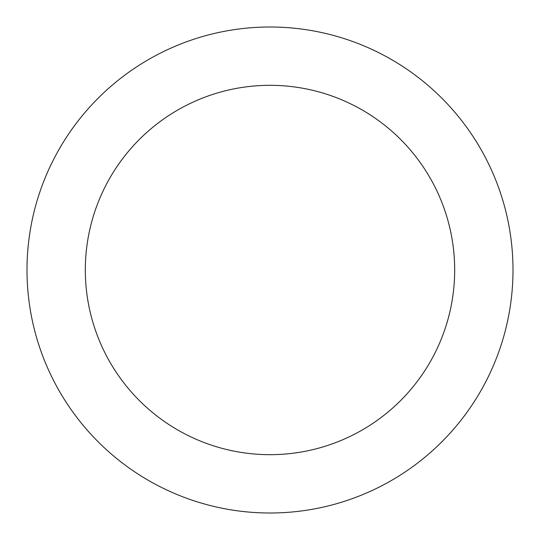 <?xml version="1.0" encoding="UTF-8"?>
<svg xmlns="http://www.w3.org/2000/svg" width="540" height="540" viewBox="0 0 540 540"><rect width="100%" height="100%" fill="white"/><g stroke="black" fill="none" stroke-linecap="round" stroke-linejoin="round"><path stroke-width="0.81" d="M454.68 270A184.68 184.68 0 0 0 270 85.32A184.68 184.68 0 0 0 85.32 270A184.68 184.68 0 0 0 270 454.68A184.68 184.68 0 0 0 454.68 270M513 270A243 243 0 0 0 270 27A243 243 0 0 0 27 270A243 243 0 0 0 270 513A243 243 0 0 0 513 270"/></g></svg>
